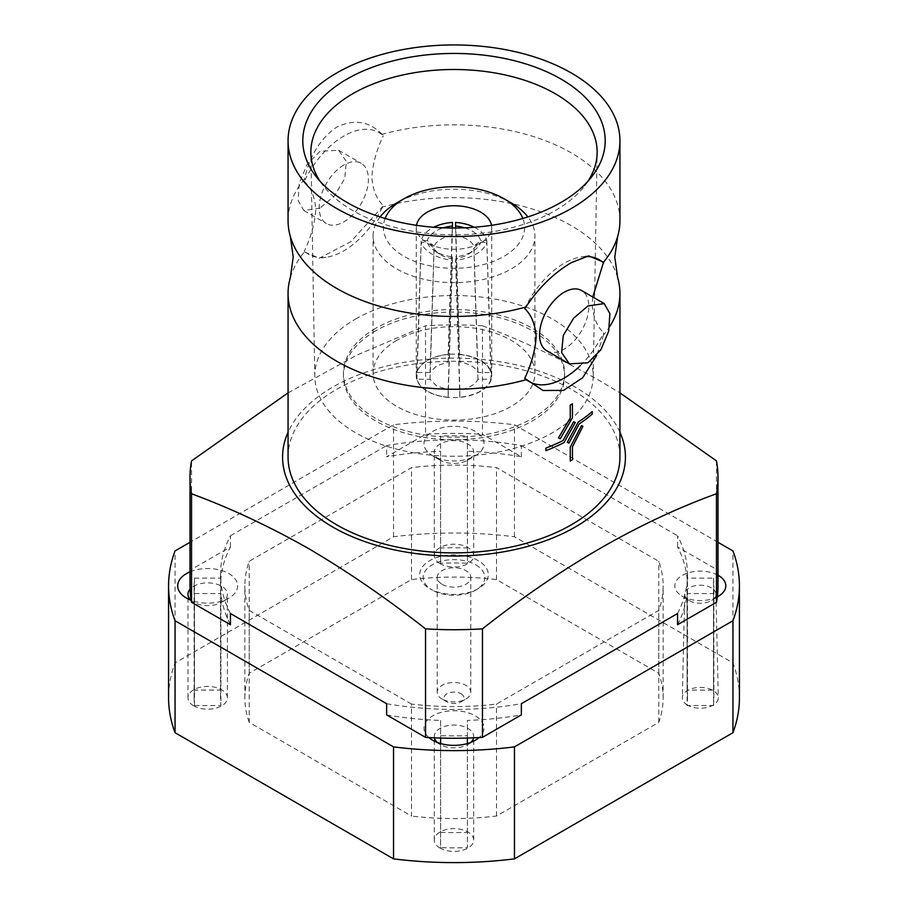 <?xml version="1.0" encoding="UTF-8"?>
<svg xmlns="http://www.w3.org/2000/svg" width="908" height="908" viewBox="0 0 908 908"><rect width="100%" height="100%" fill="white"/><g stroke="black" fill="none" stroke-linecap="round" stroke-linejoin="round"><path stroke-width="0.68" stroke-dasharray="4.54 3.41" d="M717.309 596.828A25.515 14.732 180 0 1 682.271 596.25A25.515 14.732 180 0 1 681.624 595.864A25.515 14.732 180 0 1 682.419 575.343A25.515 14.732 180 0 1 717.99 575.229M711.35 587.862A15.606 9.012 0 0 0 694.427 585.887A15.606 9.012 0 0 0 684.7 594.116A15.606 9.012 0 0 0 688.877 600.37A15.606 9.012 0 0 0 689.274 600.608A15.606 9.012 0 0 0 711.736 600.37A15.606 9.012 0 0 0 715.913 594.116A15.606 9.012 0 0 0 711.35 587.862M437.191 742.392A19.715 11.384 0 0 0 440.062 744.492L432.787 740.292L440.062 744.492A19.715 11.384 0 0 0 467.938 744.492A19.715 11.384 0 0 0 470.809 742.392M428.939 737.568A29.998 17.32 180 0 1 435.046 714.619A29.998 17.32 180 0 1 475.213 715.799A29.998 17.32 180 0 1 479.061 737.568M473.567 737.841A19.715 11.384 0 0 0 473.715 736.445A19.715 11.384 0 0 0 467.938 728.398A19.715 11.384 0 0 0 446.452 725.923A19.715 11.384 0 0 0 434.285 736.445A19.715 11.384 0 0 0 434.433 737.841M190.884 600.188A19.715 11.384 0 0 0 193.756 602.288L186.481 598.088L193.756 602.288A19.715 11.384 0 0 0 221.631 602.288A19.715 11.384 0 0 0 227.409 594.241A19.715 11.384 0 0 0 221.631 586.193A19.715 11.384 0 0 0 190.067 589.133M190.01 571.847A29.998 17.32 180 0 1 228.907 573.595A29.998 17.32 180 0 1 228.907 598.088A29.998 17.32 180 0 1 191.202 600.313M440.062 460.084L432.787 455.884A29.998 17.32 180 0 1 432.787 431.391A29.998 17.32 180 0 1 475.213 431.391A29.998 17.32 180 0 1 475.213 455.884A29.998 17.32 180 0 1 432.787 455.884L440.062 460.084A19.715 11.384 0 0 0 467.938 460.084A19.715 11.384 0 0 0 473.715 452.036A19.715 11.384 0 0 0 467.938 443.989A19.715 11.384 0 0 0 446.452 441.515A19.715 11.384 0 0 0 434.285 452.036A19.715 11.384 0 0 0 440.062 460.084M687.583 705.164A18.001 10.397 180 0 1 682.317 697.673A18.001 10.397 180 0 1 693.53 688.185A18.001 10.397 180 0 1 713.041 690.466A18.001 10.397 180 0 1 718.307 697.673A18.001 10.397 180 0 1 707.309 707.389A18.001 10.397 180 0 1 687.583 705.164M440.062 563.652A19.715 11.384 180 0 1 434.285 555.605A19.715 11.384 180 0 1 446.452 545.095A19.715 11.384 180 0 1 467.938 547.558A19.715 11.384 180 0 1 473.715 555.605A19.715 11.384 180 0 1 461.548 566.127A19.715 11.384 180 0 1 440.062 563.652M193.756 705.856A19.715 11.384 180 0 1 187.979 697.809A19.715 11.384 180 0 1 200.146 687.299A19.715 11.384 180 0 1 221.631 689.762A19.715 11.384 180 0 1 227.409 697.809A19.715 11.384 180 0 1 215.23 708.331A19.715 11.384 180 0 1 193.756 705.856M440.062 848.072A19.715 11.384 180 0 1 434.285 840.014A19.715 11.384 180 0 1 446.452 829.503A19.715 11.384 180 0 1 467.938 831.966A19.715 11.384 180 0 1 473.715 840.014A19.715 11.384 180 0 1 461.548 850.535A19.715 11.384 180 0 1 440.062 848.072M411.494 704.063L249.223 610.38A209.135 120.741 180 0 1 244.865 585.842A209.135 120.741 180 0 1 249.223 561.303L411.494 467.62A209.135 120.741 180 0 1 496.506 467.62L658.777 561.303A209.135 120.741 180 0 1 663.135 585.842A209.135 120.741 180 0 1 658.777 610.38L496.506 704.063A209.135 120.741 180 0 1 411.494 704.063L411.494 816.042L249.223 722.359L249.223 610.38M249.223 722.359A209.135 120.741 180 0 1 244.865 697.809A209.135 120.741 180 0 1 249.223 673.271L411.494 579.588A209.135 120.741 180 0 1 496.506 579.588L658.777 673.271A209.135 120.741 180 0 1 663.135 697.809A209.135 120.741 180 0 1 658.777 722.359L496.506 816.042A209.135 120.741 180 0 1 411.494 816.042M496.506 816.042L496.506 704.063M658.777 722.359L658.777 610.38M739.418 697.809A285.418 164.791 0 0 0 732.949 662.908L514.461 536.764A285.418 164.791 0 0 0 393.539 536.764L175.051 662.908A285.418 164.791 0 0 0 168.582 697.809M717.99 542.303L514.461 424.796A285.418 164.791 0 0 0 393.539 424.796L190.01 542.303M658.777 673.271L658.777 561.303M496.506 579.588L496.506 467.62M732.949 662.908L732.949 550.929M514.461 536.764L514.461 424.796M411.494 579.588L411.494 467.62M249.223 673.271L249.223 561.303M393.539 536.764L393.539 424.796M175.051 662.908L175.051 550.929M619.937 220.667A165.937 95.805 0 0 0 571.336 152.919A165.937 95.805 0 0 0 382.109 134.316L383.278 135.769A70.279 40.576 120 0 0 343.814 136.052A70.279 40.576 120 0 0 304.35 181.339L304.441 179.16A165.937 95.805 0 0 0 288.063 220.667M290.356 277.576A165.937 95.805 0 0 1 304.441 251.936L304.35 251.107A70.279 40.576 120 0 0 326.086 257.293A70.279 40.576 120 0 0 383.278 205.548C376.525 199.045 372.723 189.613 371.849 177.253C372.7 163.973 376.502 150.149 383.278 135.769M592.788 297.007L592.22 304.486C593.083 316.835 596.896 326.267 603.65 332.771L603.559 334.95A165.937 95.805 0 0 0 609.597 326.744M304.35 181.339C311.115 187.843 314.917 197.274 315.78 209.623C314.894 223.028 311.092 236.852 304.35 251.107M461.026 693.757A9.943 5.743 180 0 1 461.026 701.873A9.943 5.743 180 0 1 446.974 701.873L442.117 699.069A16.798 9.704 0 0 0 465.883 699.069A16.798 9.704 0 0 0 470.798 692.214A16.798 9.704 0 0 0 465.883 685.358A16.798 9.704 0 0 0 447.576 683.259A16.798 9.704 0 0 0 437.202 692.214A16.798 9.704 0 0 0 442.117 699.069L446.974 701.873A9.943 5.743 180 0 1 446.974 693.757A9.943 5.743 180 0 1 461.026 693.757M442.117 584.298A16.798 9.704 0 0 0 460.424 586.398A16.798 9.704 0 0 0 470.798 577.443A16.798 9.704 0 0 0 465.883 570.587A16.798 9.704 0 0 0 447.576 568.476A16.798 9.704 0 0 0 437.202 577.443A16.798 9.704 0 0 0 442.117 584.298M475.815 564.844A30.861 17.819 180 0 1 475.815 590.041A30.861 17.819 180 0 1 432.185 590.041L429.756 588.634A34.288 19.794 0 0 0 478.244 588.634A34.288 19.794 0 0 0 478.244 560.645A34.288 19.794 0 0 0 429.756 560.645A34.288 19.794 0 0 0 429.756 588.634L432.185 590.041A30.861 17.819 180 0 1 432.185 564.844A30.861 17.819 180 0 1 475.815 564.844M430.04 372.518L416.92 372.518C418.282 367.899 421.8 363.915 427.486 360.578C433.275 357.298 440.164 355.266 448.155 354.483L448.166 362.054L436.589 365.833L430.04 372.518L434.126 246.204L427.282 240.575A31.712 18.966 -178.1 0 1 436.01 230.927A31.712 18.966 -178.1 0 1 443.308 227.817M452.388 228.033L452.252 235.751A24.856 14.868 1.9 0 0 440.675 239.417A24.856 14.868 1.9 0 0 434.126 246.204M427.282 240.575L421.199 240.438A37.716 22.552 -178.1 0 1 431.765 228.294A37.716 22.552 -178.1 0 1 433.729 227.25M448.155 354.483L452.434 222.415M448.166 389.725L448.155 397.295C440.164 396.512 433.275 394.481 427.486 391.2C421.8 387.852 418.282 383.88 416.92 379.26L430.04 379.26L436.589 385.945L448.166 389.725L452.422 256.896A31.712 17.627 -178.2 0 1 436.01 251.698A31.712 17.627 -178.2 0 1 434.478 250.756A31.712 17.627 -178.2 0 1 427.282 242.379L434.126 248.236A24.856 13.813 1.8 0 0 439.472 254.07A24.856 13.813 1.8 0 0 440.675 254.808A24.856 13.813 1.8 0 0 452.252 258.689M452.422 256.896L452.434 260.29A37.716 20.963 -178.2 0 1 431.765 253.968A37.716 20.963 -178.2 0 1 421.199 242.254L427.282 242.379M416.92 379.26L421.199 242.254M396.785 340.341A80.914 46.717 0 0 0 373.086 373.37A80.914 46.717 0 0 0 423.037 416.522A80.914 46.717 0 0 0 511.215 406.398A80.914 46.717 0 0 0 534.914 373.37A80.914 46.717 0 0 0 484.963 330.206A80.914 46.717 0 0 0 396.785 340.341M380.1 216.898A80.914 46.717 0 0 0 373.086 235.921A80.914 46.717 0 0 0 423.037 279.074A80.914 46.717 0 0 0 511.215 268.95A80.914 46.717 0 0 0 534.914 235.921A80.914 46.717 0 0 0 527.9 216.898M385.14 218.453A70.631 40.781 0 0 0 419.848 263.207A70.631 40.781 0 0 0 503.94 256.351A70.631 40.781 0 0 0 522.86 218.453M416.488 225.309A37.716 21.769 0 0 0 416.284 227.522A37.716 21.769 0 0 0 439.563 247.634A37.716 21.769 0 0 0 480.673 242.924A37.716 21.769 0 0 0 491.716 227.522A37.716 21.769 0 0 0 491.512 225.309M427.327 360.487A37.716 21.769 180 0 1 468.437 355.777A37.716 21.769 180 0 1 491.716 375.889A37.716 21.769 180 0 1 480.673 391.28A37.716 21.769 180 0 1 439.563 396.001A37.716 21.769 180 0 1 416.284 375.889A37.716 21.769 180 0 1 427.327 360.487M375.821 330.75A110.572 63.832 0 0 0 343.428 375.889A110.572 63.832 0 0 0 411.687 434.864A110.572 63.832 0 0 0 532.179 421.028A110.572 63.832 0 0 0 564.572 375.889A110.572 63.832 0 0 0 496.313 316.915A110.572 63.832 0 0 0 375.821 330.75M375.821 328.231A110.572 63.832 0 0 0 343.428 373.37A110.572 63.832 0 0 0 411.687 432.344A110.572 63.832 0 0 0 532.179 418.509A110.572 63.832 0 0 0 564.572 373.37A110.572 63.832 0 0 0 496.313 314.395A110.572 63.832 0 0 0 375.821 328.231M619.937 432.231A171.419 98.972 0 0 0 575.218 387.092A171.419 98.972 0 0 0 408.963 361.577A171.419 98.972 0 0 0 288.063 432.231M467.37 435.999L467.37 547.978A259.881 150.036 0 0 0 440.63 547.978L440.63 435.999A259.881 150.036 0 0 1 467.37 435.999L467.37 451.265A233.481 134.793 0 0 1 521.362 456.769L482.466 434.308L482.466 325.79C521.374 340.205 560.372 358.467 599.462 380.588L619.937 392.869M588.043 181.123A143.135 82.639 180 0 1 584.673 185.879A143.135 82.639 180 0 1 555.219 210.577A143.135 82.639 180 0 1 323.327 185.879A143.135 82.639 180 0 1 319.956 181.123M355.573 319.06A139.196 80.369 180 0 1 507.924 301.796A139.196 80.369 180 0 1 593.185 376.707A139.196 80.369 180 0 1 552.427 432.719A139.196 80.369 180 0 1 401.381 450.289A139.196 80.369 180 0 1 314.815 376.707A139.196 80.369 180 0 1 355.573 319.06M382.109 134.316C369.318 121.229 354.177 118.846 336.664 127.154C320.501 138.277 309.764 155.608 304.441 179.16M585.524 256.521A70.279 40.576 120 0 0 581.915 256.828A70.279 40.576 120 0 0 564.186 263.286A70.279 40.576 120 0 0 524.722 308.561M567.296 442.275L568.93 443.104L579.134 423.968A165.937 95.805 0 0 0 592.186 414.093L592.186 411.574M545.878 450.629A165.937 95.805 0 0 0 563.993 442.582L575.241 422.515M558.477 437.826L560.236 438.712L572.426 417.725L572.426 403.81M570.235 461.06A165.937 95.805 0 0 0 572.426 459.8L572.426 446.872L582.913 426.306M288.063 457.065A165.937 95.805 180 0 1 390.497 368.557A165.937 95.805 180 0 1 571.336 389.328A165.937 95.805 180 0 1 619.937 457.065M617.644 277.576A165.937 95.805 0 0 0 571.336 225.706A165.937 95.805 0 0 0 382.109 207.103L383.278 205.548M603.559 334.95L596.704 355.38M320.059 208.136L303.794 210.52L298.119 200.486L299.265 183.087L307.074 164.427L320.059 151.307L338.593 150.24L346.379 161.488L344.734 178.592L334.428 195.867L320.059 208.136M343.814 165.029A34.799 20.09 120 0 0 321.08 195.697A34.799 20.09 120 0 0 326.415 223.584A34.799 20.09 120 0 0 343.814 221.858A34.799 20.09 120 0 0 366.548 191.191A34.799 20.09 120 0 0 361.214 163.304A34.799 20.09 120 0 0 343.814 165.029M546.786 350.806A34.799 20.09 120 0 0 564.186 349.081A34.799 20.09 120 0 0 586.92 318.413A34.799 20.09 120 0 0 581.585 290.537M304.441 251.936L319.31 258.212L350.931 241.607L382.109 207.103M580.314 365.64A70.279 40.576 120 0 0 603.65 332.771M713.529 705.539A259.881 150.036 0 0 0 713.881 697.809A259.881 150.036 0 0 0 713.529 690.091L713.529 578.124A259.881 150.036 0 0 1 713.881 585.842A259.881 150.036 0 0 1 713.529 593.56L713.529 705.539L687.095 705.539A233.481 134.793 0 0 0 687.481 697.809A233.481 134.793 0 0 0 687.095 690.091L713.529 690.091M467.37 547.978L467.37 563.232A233.481 134.793 0 0 0 440.63 563.232L440.63 451.265A233.481 134.793 0 0 0 386.638 456.769L425.534 434.308A263.99 152.419 0 0 1 482.466 434.308M440.63 547.978L440.63 563.232M386.638 714.902A233.481 134.793 0 0 0 440.63 720.419L440.63 847.652A259.881 150.036 0 0 0 467.37 847.652L467.37 743.55M440.63 832.386A233.481 134.793 0 0 0 467.37 832.386L467.37 847.652M194.471 690.091A259.881 150.036 0 0 0 194.119 697.809L194.119 585.842A259.881 150.036 0 0 1 194.471 578.124L194.471 690.091L220.905 690.091A233.481 134.793 0 0 0 220.519 697.809A233.481 134.793 0 0 0 220.905 705.539L220.905 593.56A233.481 134.793 0 0 0 230.45 624.738M194.119 697.809A259.881 150.036 0 0 0 194.471 705.539L220.905 705.539M482.466 325.79A263.99 152.419 0 0 0 425.534 325.79L425.534 434.308M288.063 392.869L356.889 355.096L425.534 325.79M716.457 460.889L716.457 569.407L677.55 546.945A233.481 134.793 0 0 1 687.095 578.124L713.529 578.124M717.99 585.842A263.99 152.419 0 0 0 716.457 569.407M194.471 578.124L220.905 578.124A233.481 134.793 0 0 1 230.45 546.945L191.543 569.407L191.543 460.889M191.543 569.407A263.99 152.419 0 0 0 190.01 585.842M677.55 624.738A233.481 134.793 0 0 0 687.095 593.56L713.529 593.56M440.63 435.999L440.63 451.265M440.63 720.419L440.63 735.684A259.881 150.036 0 0 0 467.37 735.684L467.37 720.419A233.481 134.793 0 0 0 521.362 714.902M194.119 585.842A259.881 150.036 0 0 0 194.471 593.56L220.905 593.56M440.63 735.684L440.63 738.056M440.63 743.55L440.63 847.652M467.37 738.056L467.37 735.684M194.471 705.539L194.471 593.56M521.362 456.769L521.362 445.578A233.481 134.793 0 0 0 386.638 445.578L386.638 456.769M467.37 451.265L467.37 563.232M687.095 593.56L687.095 705.539M687.095 690.091L687.095 578.124M677.55 613.536A233.481 134.793 0 0 0 687.481 574.639A233.481 134.793 0 0 0 677.55 535.754L677.55 546.945M467.37 832.386L467.37 720.419M386.638 703.711A233.481 134.793 0 0 0 521.362 703.711M230.45 546.945L230.45 535.754A233.481 134.793 0 0 0 220.519 574.639A233.481 134.793 0 0 0 230.45 613.536M220.905 578.124L220.905 690.091M230.45 535.754L386.638 445.578M521.362 445.578L677.55 535.754M511.215 202.893A80.914 46.717 0 0 0 396.785 202.893M459.845 354.483C476.893 356.662 487.301 362.667 491.08 372.518L477.96 372.518C475.236 367.116 469.198 363.631 459.834 362.054L455.566 222.415M491.08 379.26C487.301 389.101 476.893 395.116 459.845 397.295L459.834 389.725C469.198 388.147 475.236 384.663 477.96 379.26L491.08 379.26L486.801 242.254A37.716 20.963 178.2 0 1 455.566 260.29L455.748 258.689A24.856 13.813 -1.8 0 0 468.528 254.07A24.856 13.813 -1.8 0 0 473.874 248.236L480.718 242.379A31.712 17.627 178.2 0 1 473.522 250.756A31.712 17.627 178.2 0 1 455.578 256.896M448.155 397.295L452.434 260.29M430.04 379.26L434.126 248.236M480.718 242.379L486.801 242.254M459.845 397.295L455.566 260.29M477.96 379.26L473.874 248.236M459.834 389.725L455.748 258.689M464.692 227.817A31.712 18.966 178.1 0 1 480.718 240.575L473.874 246.204A24.856 14.868 -1.9 0 0 455.748 235.751L455.612 228.033M474.271 227.25A37.716 22.552 178.1 0 1 486.801 240.438L480.718 240.575M491.08 372.518L486.801 240.438M459.834 362.054L455.748 235.751M477.96 372.518L473.874 246.204M416.92 372.518L421.199 240.438M448.166 362.054L452.252 235.751M688.877 600.37L681.624 595.864M684.7 594.116L682.317 697.673M434.285 555.605L434.285 452.036M187.979 697.809L187.979 594.241M434.285 840.014L434.285 736.445M663.135 697.809L663.135 585.842M244.865 697.809L244.865 585.842M473.715 840.014L473.715 736.445M227.409 697.809L227.409 594.241M473.715 555.605L473.715 452.036M715.913 594.116L718.307 697.673M467.938 460.084L475.213 455.884M221.631 602.288L228.907 598.088M467.938 744.492L475.213 740.292M711.736 600.37L718.988 595.864M461.026 701.873L465.883 699.069M470.798 692.214L470.798 577.443M475.815 590.041L478.244 588.634M373.086 373.37L373.086 235.921M491.716 375.889L491.716 227.522M343.428 375.889L343.428 373.37M593.185 376.707L597.135 152.975M584.673 185.879L592.027 176.379M303.794 210.52L326.415 223.584M338.593 150.24L361.214 163.304M581.915 256.828L588.69 255.897M326.086 257.293L319.31 258.212M323.327 185.879L315.973 176.379M314.815 376.707L310.865 152.975M713.881 697.809L713.881 585.842M687.481 697.809L687.481 574.639M220.519 697.809L220.519 574.639M564.572 375.889L564.572 373.37M416.284 375.889L416.284 227.522M534.914 373.37L534.914 235.921M439.472 254.07L434.478 250.756M468.528 254.07L473.522 250.756M437.202 692.214L437.202 577.443"/><path stroke-width="1.36" d="M717.99 575.229A25.515 14.732 180 0 1 718.353 575.422A25.515 14.732 180 0 1 718.988 595.864A25.515 14.732 180 0 1 717.309 596.828M479.061 737.568A29.998 17.32 180 0 1 475.213 740.292A29.998 17.32 180 0 1 432.787 740.292L432.787 740.292A29.998 17.32 180 0 1 428.939 737.568M434.433 737.841A19.715 11.384 0 0 0 437.191 742.392M191.202 600.313A29.998 17.32 180 0 1 186.481 598.088L186.481 598.088A29.998 17.32 180 0 1 190.01 571.847M190.067 589.133A19.715 11.384 0 0 0 187.979 594.241A19.715 11.384 0 0 0 190.884 600.188M190.01 542.303L175.051 550.929A285.418 164.791 0 0 0 168.582 585.842L168.582 697.809A285.418 164.791 0 0 0 175.051 732.722L393.539 858.866A285.418 164.791 0 0 0 514.461 858.866L514.461 746.887L732.949 620.743A285.418 164.791 0 0 0 739.418 585.842A285.418 164.791 0 0 0 732.949 550.929L717.99 542.303M514.461 858.866L732.949 732.722L732.949 620.743M393.539 858.866L393.539 746.887A285.418 164.791 0 0 0 514.461 746.887M175.051 732.722L175.051 620.743L393.539 746.887M732.949 732.722A285.418 164.791 0 0 0 739.418 697.809L739.418 585.842M168.582 585.842A285.418 164.791 0 0 0 175.051 620.743M470.809 742.392A19.715 11.384 0 0 0 473.567 737.841M592.788 297.007L603.559 262.174A165.937 95.805 0 0 0 617.644 236.534A165.937 95.805 0 0 0 619.937 220.667L619.937 140.74A165.937 95.805 0 0 0 571.336 73.003A165.937 95.805 0 0 0 390.497 52.233A165.937 95.805 0 0 0 288.063 140.74A165.937 95.805 0 0 0 336.664 208.488A165.937 95.805 0 0 0 517.503 229.259A165.937 95.805 0 0 0 619.937 140.74M288.063 140.74L288.063 220.667A165.937 95.805 0 0 0 290.356 236.534A165.937 95.805 0 0 0 336.664 288.404A165.937 95.805 0 0 0 525.891 307.006L524.722 308.561C531.464 315.042 535.277 324.474 536.151 336.857C535.277 350.204 531.475 364.04 524.722 378.341L543.052 390.508L563.584 390.383L582.743 377.66L596.704 355.38M433.729 227.25A37.716 22.552 -178.1 0 1 452.434 222.415L452.388 228.033M522.86 218.453A70.631 40.781 0 0 0 503.94 198.693A70.631 40.781 0 0 0 404.06 198.693L396.785 202.893A80.914 46.717 0 0 0 380.1 216.898M396.785 202.893L404.06 198.693A70.631 40.781 0 0 0 385.14 218.453M491.512 225.309A37.716 21.769 0 0 0 466.633 207.013A37.716 21.769 0 0 0 427.327 212.132A37.716 21.769 0 0 0 416.488 225.309M288.063 432.231A171.419 98.972 0 0 0 332.782 527.049A171.419 98.972 0 0 0 539.102 542.984A171.419 98.972 0 0 0 619.937 432.231M425.534 628.847C386.615 598.315 347.616 571.552 308.538 548.546C269.46 526.424 230.462 508.162 191.543 493.759L191.543 602.276L230.45 624.738L230.45 613.536L386.638 703.711L386.638 714.902L425.534 737.364L425.534 628.847A263.99 152.419 0 0 0 482.466 628.847L482.466 737.364L521.362 714.902L521.362 703.711L677.55 613.536L677.55 624.738L716.457 602.276L716.457 493.759C638.63 522.009 560.633 567.046 482.466 628.847M716.457 493.759A263.99 152.419 0 0 0 717.99 477.324A263.99 152.419 0 0 0 716.457 460.889L619.937 392.869M319.956 181.123A143.135 82.639 180 0 1 310.865 152.975A143.135 82.639 180 0 1 352.781 93.706A143.135 82.639 180 0 1 509.445 75.954A143.135 82.639 180 0 1 597.135 152.975A143.135 82.639 180 0 1 588.043 181.123M347.083 79.019A151.193 87.293 180 0 1 539.738 68.838A151.193 87.293 180 0 1 592.027 176.379A151.193 87.293 180 0 1 560.917 202.473A151.193 87.293 180 0 1 315.973 176.379A151.193 87.293 180 0 1 347.083 79.019M525.891 307.006C538.682 287.779 553.823 272.99 571.336 262.639L588.69 255.897L603.559 262.174M578.248 422.038L567.296 442.275L578.248 422.038A165.937 95.805 180 0 0 592.186 411.574L592.209 414.116A165.971 95.828 180 0 1 579.156 423.991L568.964 443.115L567.318 442.287M563.005 440.584L573.686 421.743L575.241 422.515L573.686 421.743L562.983 440.573A165.937 95.805 180 0 1 545.878 448.109L545.878 450.629L545.878 448.109A165.971 95.828 0 0 0 563.005 440.584L562.983 440.573M570.235 417.998L558.477 437.826L570.269 418.009L570.235 405.07A165.937 95.805 180 0 0 572.426 403.81L572.449 417.737L560.259 438.734L558.511 437.849M570.235 447.133L570.269 461.071L570.235 447.133L581.472 425.591L582.913 426.306L572.449 446.884L572.449 459.811A165.971 95.828 180 0 1 570.269 461.071M609.597 326.744A165.937 95.805 0 0 0 619.937 293.443L619.937 457.065A165.937 95.805 180 0 1 517.503 545.583A165.937 95.805 180 0 1 336.664 524.813A165.937 95.805 180 0 1 288.063 457.065L288.063 293.443A165.937 95.805 0 0 0 336.664 361.191A165.937 95.805 0 0 0 525.891 379.794M619.937 293.443A165.937 95.805 0 0 0 617.644 277.576L614.784 257.055L617.644 236.534M604.206 303.59L581.585 290.537A34.799 20.09 120 0 0 564.186 292.251A34.799 20.09 120 0 0 541.452 322.919A34.799 20.09 120 0 0 546.786 350.806L569.407 363.87L587.941 362.803L600.914 349.716L608.723 331.045L609.881 313.623L604.206 303.59L587.941 305.973L573.55 318.277L563.278 335.495L561.621 352.588L569.407 363.87M290.356 236.534L293.216 257.055L290.356 277.576A165.937 95.805 0 0 0 288.063 293.443M575.263 422.526L564.016 442.593A165.971 95.828 180 0 1 545.901 450.64M570.269 418.009L570.235 405.07M570.269 405.082A165.971 95.828 0 0 0 572.449 403.822M578.271 422.05A165.971 95.828 -0 0 0 592.209 411.596M570.269 447.145L581.472 425.591M581.506 425.614L582.936 426.317M603.65 263.002A70.279 40.576 120 0 0 585.524 256.521M524.722 378.341A70.279 40.576 120 0 0 580.314 365.64M191.543 602.276A263.99 152.419 0 0 1 190.01 585.842L190.01 477.324A263.99 152.419 0 0 1 191.543 460.889L288.063 392.869M190.01 477.324A263.99 152.419 0 0 0 191.543 493.759M716.457 602.276A263.99 152.419 0 0 0 717.99 585.842L717.99 477.324M425.534 737.364A263.99 152.419 0 0 0 482.466 737.364M440.63 738.056L440.63 743.55M467.37 743.55L467.37 738.056M527.9 216.898A80.914 46.717 0 0 0 511.215 202.893L503.94 198.693M455.612 228.033L455.578 226.058A31.712 18.966 178.1 0 1 464.692 227.817M455.578 226.058L455.566 222.415A37.716 22.552 178.1 0 1 474.271 227.25M443.308 227.817A31.712 18.966 -178.1 0 1 452.422 226.058"/></g></svg>
